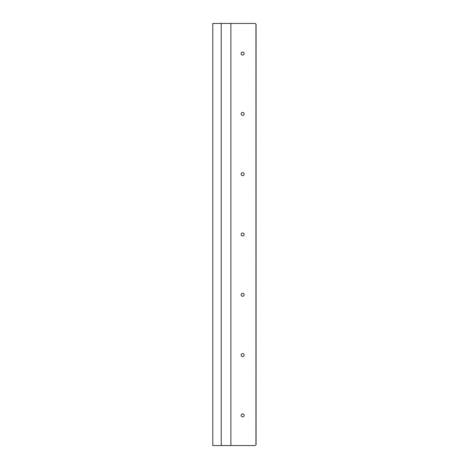 <?xml version="1.0" encoding="UTF-8"?>
<svg xmlns="http://www.w3.org/2000/svg" width="469" height="469" viewBox="0 0 469 469"><rect width="100%" height="100%" fill="white"/><g stroke="black" fill="none" stroke-linecap="round" stroke-linejoin="round"><path stroke-width="0.7" d="M242.643 236.007A1.507 1.507 0 0 0 244.15 234.5A1.507 1.507 0 0 0 242.643 232.993A1.507 1.507 0 0 0 241.13 234.5A1.507 1.507 0 0 0 242.643 236.007M242.643 416.906A1.507 1.507 0 0 0 244.15 415.399A1.507 1.507 0 0 0 242.643 413.893A1.507 1.507 0 0 0 241.13 415.399A1.507 1.507 0 0 0 242.643 416.906M242.643 55.108A1.507 1.507 0 0 0 244.15 53.601A1.507 1.507 0 0 0 242.643 52.094A1.507 1.507 0 0 0 241.13 53.601A1.507 1.507 0 0 0 242.643 55.108M242.643 356.61A1.507 1.507 0 0 0 244.15 355.097A1.507 1.507 0 0 0 242.643 353.591A1.507 1.507 0 0 0 241.13 355.097A1.507 1.507 0 0 0 242.643 356.61M242.643 115.409A1.507 1.507 0 0 0 244.15 113.903A1.507 1.507 0 0 0 242.643 112.39A1.507 1.507 0 0 0 241.13 113.903A1.507 1.507 0 0 0 242.643 115.409M242.643 296.308A1.507 1.507 0 0 1 241.13 294.802A1.507 1.507 0 0 1 242.643 293.295A1.507 1.507 0 0 1 244.15 294.802A1.507 1.507 0 0 1 242.643 296.308M242.643 175.705A1.507 1.507 0 0 1 241.13 174.198A1.507 1.507 0 0 1 242.643 172.692A1.507 1.507 0 0 1 244.15 174.198A1.507 1.507 0 0 1 242.643 175.705M230.883 23.45L230.883 445.55L255.212 445.55L256.209 444.553L255.816 443.738L256.209 443.352L255.816 442.537L256.209 442.144L255.816 441.329L256.209 440.936L255.816 440.121L256.209 439.729L255.816 438.92L256.209 438.527L255.816 437.712L256.209 437.319L255.816 436.504L256.209 436.111L255.816 435.296L256.209 434.91L255.816 434.095L256.209 433.702L255.816 432.887L256.209 432.494L255.816 431.679L256.209 431.287L255.816 430.478L256.209 430.085L255.816 429.27L256.209 428.877L255.816 428.062L256.209 427.669L255.816 426.854L256.209 426.468L255.816 425.653L256.209 425.26L255.816 424.445L256.209 424.052L255.816 423.237L256.209 422.845L255.816 422.036L256.209 421.643L255.816 420.828L256.209 420.435L255.816 419.62L256.209 419.227L255.816 418.412L256.209 418.026L255.816 417.211L256.209 416.818L255.816 416.003L256.209 415.61L255.816 414.795L256.209 414.403L255.816 413.594L256.209 413.201L255.816 412.386L256.209 411.993L255.816 411.178L256.209 410.785L255.816 409.97L256.209 409.584L255.816 408.769L256.209 408.376L255.816 407.561L256.209 407.168L255.816 406.353L256.209 405.961L255.816 405.152L256.209 404.759L255.816 403.944L256.209 403.551L255.816 402.736L256.209 402.343L255.816 401.528L256.209 401.142L255.816 400.327L256.209 399.934L255.816 399.119L256.209 398.726L255.816 397.911L256.209 397.519L255.816 396.71L256.209 396.317L255.816 395.502L256.209 395.109L255.816 394.294L256.209 393.901L255.816 393.086L256.209 392.7L255.816 391.885L256.209 391.492L255.816 390.677L256.209 390.284L255.816 389.469L256.209 389.077L255.816 388.268L256.209 387.875L255.816 387.06L256.209 386.667L255.816 385.852L256.209 385.459L255.816 384.644L256.209 384.258L255.816 383.443L256.209 383.05L255.816 382.235L256.209 381.842L255.816 381.027L256.209 380.635L255.816 379.826L256.209 379.433L255.816 378.618L256.209 378.225L255.816 377.41L256.209 377.017L255.816 376.202L256.209 375.816L255.816 375.001L256.209 374.608L255.816 373.793L256.209 373.4L255.816 372.585L256.209 372.193L255.816 371.384L256.209 370.991L255.816 370.176L256.209 369.783L255.816 368.968L256.209 368.575L255.816 367.76L256.209 367.374L255.816 366.559L256.209 366.166L255.816 365.351L256.209 364.958L255.816 364.143L256.209 363.751L255.816 362.942L256.209 362.549L255.816 361.734L256.209 361.341L255.816 360.526L256.209 360.133L255.816 359.318L256.209 358.932L255.816 358.117L256.209 357.724L255.816 356.909L256.209 356.516L255.816 355.701L256.209 355.309L255.816 354.5L256.209 354.107L255.816 353.292L256.209 352.899L255.816 352.084L256.209 351.691L255.816 350.876L256.209 350.49L255.816 349.675L256.209 349.282L255.816 348.467L256.209 348.074L255.816 347.259L256.209 346.867L255.816 346.058L256.209 345.665L255.816 344.85L256.209 344.457L255.816 343.642L256.209 343.249L255.816 342.434L256.209 342.048L255.816 341.233L256.209 340.84L255.816 340.025L256.209 339.632L255.816 338.817L256.209 338.425L255.816 337.616L256.209 337.223L255.816 336.408L256.209 336.015L255.816 335.2L256.209 334.807L255.816 333.992L256.209 333.606L255.816 332.791L256.209 332.398L255.816 331.583L256.209 331.19L255.816 330.375L256.209 329.983L255.816 329.174L256.209 328.781L255.816 327.966L256.209 327.573L255.816 326.758L256.209 326.365L255.816 325.55L256.209 325.164L255.816 324.349L256.209 323.956L255.816 323.141L256.209 322.748L255.816 321.933L256.209 321.541L255.816 320.732L256.209 320.339L255.816 319.524L256.209 319.131L255.816 318.316L256.209 317.923L255.816 317.108L256.209 316.722L255.816 315.907L256.209 315.514L255.816 314.699L256.209 314.306L255.816 313.491L256.209 313.099L255.816 312.29L256.209 311.897L255.816 311.082L256.209 310.689L255.816 309.874L256.209 309.481L255.816 308.666L256.209 308.28L255.816 307.465L256.209 307.072L255.816 306.257L256.209 305.864L255.816 305.049L256.209 304.657L255.816 303.848L256.209 303.455L255.816 302.64L256.209 302.247L255.816 301.432L256.209 301.039L255.816 300.224L256.209 299.838L255.816 299.023L256.209 298.63L255.816 297.815L256.209 297.422L255.816 296.607L256.209 296.215L255.816 295.406L256.209 295.013L255.816 294.198L256.209 293.805L255.816 292.99L256.209 292.597L255.816 291.782L256.209 291.396L255.816 290.581L256.209 290.188L255.816 289.373L256.209 288.98L255.816 288.165L256.209 287.773L255.816 286.964L256.209 286.571L255.816 285.756L256.209 285.363L255.816 284.548L256.209 284.155L255.816 283.34L256.209 282.954L255.816 282.139L256.209 281.746L255.816 280.931L256.209 280.538L255.816 279.723L256.209 279.331L255.816 278.522L256.209 278.129L255.816 277.314L256.209 276.921L255.816 276.106L256.209 275.713L255.816 274.898L256.209 274.512L255.816 273.697L256.209 273.304L255.816 272.489L256.209 272.096L255.816 271.281L256.209 270.889L255.816 270.08L256.209 269.687L255.816 268.872L256.209 268.479L255.816 267.664L256.209 267.271L255.816 266.456L256.209 266.07L255.816 265.255L256.209 264.862L255.816 264.047L256.209 263.654L255.816 262.839L256.209 262.447L255.816 261.638L256.209 261.245L255.816 260.43L256.209 260.037L255.816 259.222L256.209 258.829L255.816 258.014L256.209 257.628L255.816 256.813L256.209 256.42L255.816 255.605L256.209 255.212L255.816 254.397L256.209 254.005L255.816 253.196L256.209 252.803L255.816 251.988L256.209 251.595L255.816 250.78L256.209 250.387L255.816 249.572L256.209 249.186L255.816 248.371L256.209 247.978L255.816 247.163L256.209 246.77L255.816 245.955L256.209 245.563L255.816 244.754L256.209 244.361L255.816 243.546L256.209 243.153L255.816 242.338L256.209 241.945L255.816 241.13L256.209 240.744L255.816 239.929L256.209 239.536L255.816 238.721L256.209 238.328L255.816 237.513L256.209 237.121L255.816 236.312L256.209 235.919L255.816 235.104L256.209 234.711L255.816 233.896L256.209 233.503L255.816 232.688L256.209 232.302L255.816 231.487L256.209 231.094L255.816 230.279L256.209 229.886L255.816 229.071L256.209 228.679L255.816 227.87L256.209 227.477L255.816 226.662L256.209 226.269L255.816 225.454L256.209 225.061L255.816 224.246L256.209 223.86L255.816 223.045L256.209 222.652L255.816 221.837L256.209 221.444L255.816 220.629L256.209 220.237L255.816 219.428L256.209 219.035L255.816 218.22L256.209 217.827L255.816 217.012L256.209 216.619L255.816 215.804L256.209 215.418L255.816 214.603L256.209 214.21L255.816 213.395L256.209 213.002L255.816 212.187L256.209 211.795L255.816 210.986L256.209 210.593L255.816 209.778L256.209 209.385L255.816 208.57L256.209 208.177L255.816 207.362L256.209 206.976L255.816 206.161L256.209 205.768L255.816 204.953L256.209 204.56L255.816 203.745L256.209 203.353L255.816 202.544L256.209 202.151L255.816 201.336L256.209 200.943L255.816 200.128L256.209 199.735L255.816 198.92L256.209 198.534L255.816 197.719L256.209 197.326L255.816 196.511L256.209 196.118L255.816 195.303L256.209 194.911L255.816 194.102L256.209 193.709L255.816 192.894L256.209 192.501L255.816 191.686L256.209 191.293L255.816 190.478L256.209 190.092L255.816 189.277L256.209 188.884L255.816 188.069L256.209 187.676L255.816 186.861L256.209 186.469L255.816 185.66L256.209 185.267L255.816 184.452L256.209 184.059L255.816 183.244L256.209 182.851L255.816 182.036L256.209 181.65L255.816 180.835L256.209 180.442L255.816 179.627L256.209 179.234L255.816 178.419L256.209 178.027L255.816 177.218L256.209 176.825L255.816 176.01L256.209 175.617L255.816 174.802L256.209 174.409L255.816 173.594L256.209 173.208L255.816 172.393L256.209 172L255.816 171.185L256.209 170.792L255.816 169.977L256.209 169.585L255.816 168.776L256.209 168.383L255.816 167.568L256.209 167.175L255.816 166.36L256.209 165.967L255.816 165.152L256.209 164.766L255.816 163.951L256.209 163.558L255.816 162.743L256.209 162.35L255.816 161.535L256.209 161.143L255.816 160.334L256.209 159.941L255.816 159.126L256.209 158.733L255.816 157.918L256.209 157.525L255.816 156.71L256.209 156.324L255.816 155.509L256.209 155.116L255.816 154.301L256.209 153.908L255.816 153.093L256.209 152.701L255.816 151.892L256.209 151.499L255.816 150.684L256.209 150.291L255.816 149.476L256.209 149.083L255.816 148.268L256.209 147.882L255.816 147.067L256.209 146.674L255.816 145.859L256.209 145.466L255.816 144.651L256.209 144.259L255.816 143.45L256.209 143.057L255.816 142.242L256.209 141.849L255.816 141.034L256.209 140.641L255.816 139.826L256.209 139.44L255.816 138.625L256.209 138.232L255.816 137.417L256.209 137.024L255.816 136.209L256.209 135.817L255.816 135.008L256.209 134.615L255.816 133.8L256.209 133.407L255.816 132.592L256.209 132.199L255.816 131.384L256.209 130.998L255.816 130.183L256.209 129.79L255.816 128.975L256.209 128.582L255.816 127.767L256.209 127.375L255.816 126.566L256.209 126.173L255.816 125.358L256.209 124.965L255.816 124.15L256.209 123.757L255.816 122.942L256.209 122.556L255.816 121.741L256.209 121.348L255.816 120.533L256.209 120.14L255.816 119.325L256.209 118.933L255.816 118.124L256.209 117.731L255.816 116.916L256.209 116.523L255.816 115.708L256.209 115.315L255.816 114.5L256.209 114.114L255.816 113.299L256.209 112.906L255.816 112.091L256.209 111.698L255.816 110.883L256.209 110.491L255.816 109.682L256.209 109.289L255.816 108.474L256.209 108.081L255.816 107.266L256.209 106.873L255.816 106.058L256.209 105.672L255.816 104.857L256.209 104.464L255.816 103.649L256.209 103.256L255.816 102.441L256.209 102.049L255.816 101.24L256.209 100.847L255.816 100.032L256.209 99.639L255.816 98.824L256.209 98.431L255.816 97.616L256.209 97.23L255.816 96.415L256.209 96.022L255.816 95.207L256.209 94.814L255.816 93.999L256.209 93.607L255.816 92.798L256.209 92.405L255.816 91.59L256.209 91.197L255.816 90.382L256.209 89.989L255.816 89.174L256.209 88.788L255.816 87.973L256.209 87.58L255.816 86.765L256.209 86.372L255.816 85.557L256.209 85.165L255.816 84.356L256.209 83.963L255.816 83.148L256.209 82.755L255.816 81.94L256.209 81.547L255.816 80.732L256.209 80.346L255.816 79.531L256.209 79.138L255.816 78.323L256.209 77.93L255.816 77.115L256.209 76.723L255.816 75.914L256.209 75.521L255.816 74.706L256.209 74.313L255.816 73.498L256.209 73.105L255.816 72.29L256.209 71.904L255.816 71.089L256.209 70.696L255.816 69.881L256.209 69.488L255.816 68.673L256.209 68.281L255.816 67.472L256.209 67.079L255.816 66.264L256.209 65.871L255.816 65.056L256.209 64.663L255.816 63.848L256.209 63.462L255.816 62.647L256.209 62.254L255.816 61.439L256.209 61.046L255.816 60.231L256.209 59.839L255.816 59.03L256.209 58.637L255.816 57.822L256.209 57.429L255.816 56.614L256.209 56.221L255.816 55.406L256.209 55.02L255.816 54.205L256.209 53.812L255.816 52.997L256.209 52.604L255.816 51.789L256.209 51.397L255.816 50.588L256.209 50.195L255.816 49.38L256.209 48.987L255.816 48.172L256.209 47.779L255.816 46.964L256.209 46.578L255.816 45.763L256.209 45.37L255.816 44.555L256.209 44.162L255.816 43.347L256.209 42.955L255.816 42.146L256.209 41.753L255.816 40.938L256.209 40.545L255.816 39.73L256.209 39.337L255.816 38.522L256.209 38.136L255.816 37.321L256.209 36.928L255.816 36.113L256.209 35.72L255.816 34.905L256.209 34.513L255.816 33.704L256.209 33.311L255.816 32.496L256.209 32.103L255.816 31.288L256.209 30.895L255.816 30.08L256.209 29.694L255.816 28.879L256.209 28.486L255.816 27.671L256.209 27.278L255.816 26.463L256.209 26.071L255.816 25.262L256.209 24.447L255.212 23.45L221.233 23.45L221.233 445.55L212.791 445.55L212.791 23.45L221.233 23.45M230.883 445.55L221.233 445.55"/></g></svg>
